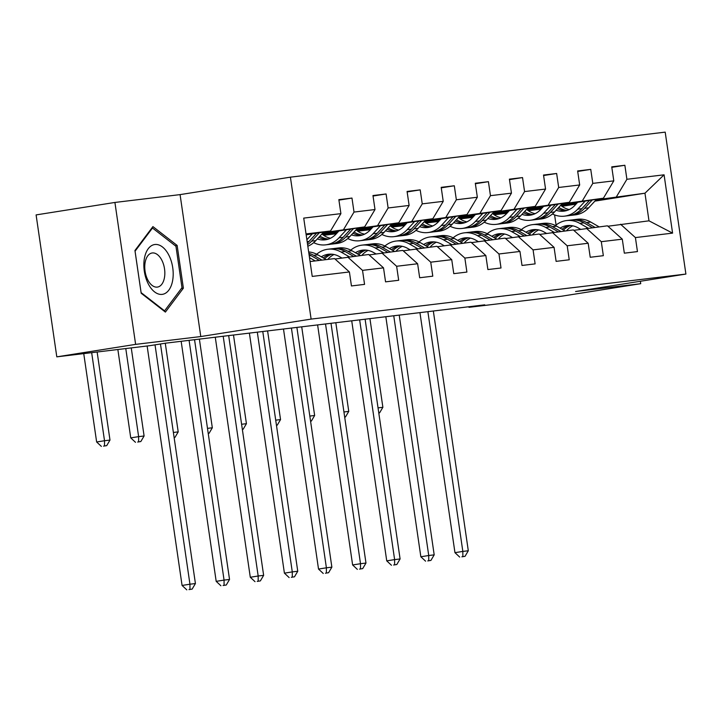 <?xml version="1.0" encoding="UTF-8"?>
<svg xmlns="http://www.w3.org/2000/svg" width="722" height="722" viewBox="0 0 722 722"><rect width="100%" height="100%" fill="white"/><g stroke="black" fill="none" stroke-linecap="round" stroke-linejoin="round"><path stroke-width="1.08" d="M114.915 202.449L135.619 344.376L200.779 336.551L180.076 194.615L114.915 202.449L36.1 214.912L56.803 356.848L149.734 345.685L165.5 343.185L484.742 304.837L468.984 307.328L561.915 296.164L640.721 283.692L640.369 281.273M180.076 194.615L290.406 177.161L665.197 132.135L685.9 274.062L311.119 319.097L290.406 177.161M310.063 261.545L334.557 258.602L349.403 271.95L351.443 285.948L364.565 284.378L362.525 270.371L383.517 267.853L385.557 281.851L398.679 280.28L396.631 266.274L417.623 263.756L419.672 277.753L432.785 276.174L430.745 262.176L451.737 259.658L453.777 273.656L466.899 272.077L464.86 258.079L485.852 255.552L487.892 269.559L501.014 267.979L498.965 253.982L519.957 251.455L522.006 265.461L535.119 263.882L533.08 249.884L554.072 247.357L556.111 261.364L569.234 259.785L567.194 245.787L588.177 243.26L590.226 257.267L603.339 255.687L601.3 241.69L622.292 239.162L624.331 253.169L637.454 251.59L635.414 237.583L672.588 233.125L664.078 174.814L644.963 193.207L596.038 199.859M349.403 271.95L312.229 276.418L303.727 218.107L340.901 213.64L338.853 199.642L351.975 198.063L338.925 200.129M664.078 174.814L626.904 179.282L624.864 165.275L611.742 166.854L613.79 180.861L592.798 183.379L590.749 169.381L577.636 170.952L579.676 184.958L558.684 187.476L556.644 173.479L543.522 175.049L545.561 189.056L524.569 191.574L522.529 177.576L509.407 179.146L511.456 193.153L490.464 195.671L488.415 181.673L475.302 183.244L477.341 197.25L456.349 199.768L454.309 185.771L441.187 187.35L443.227 201.348L422.244 203.866L420.195 189.868L407.073 191.447L409.121 205.445L388.129 207.972L386.089 193.965L372.967 195.545L375.007 209.542L354.015 212.069L351.975 198.063M383.517 267.853L368.662 254.505L335.026 259.027M323.149 232.646L364.637 226.879L322.283 233.585M347.679 257.023L362.525 270.371M354.015 212.069L343.645 229.406M375.007 209.542L364.637 226.879M417.623 263.756L402.777 250.408L369.141 254.929M322.093 234.108L338.41 231.527M357.264 228.549L398.752 222.782L356.397 229.488M322.933 234.776L337.544 232.466M381.785 252.926L396.631 266.274M388.129 207.972L377.759 225.309M409.121 205.445L398.752 222.782M451.737 259.658L436.891 246.301L403.246 250.832M323.501 235.192L337.003 233.053M356.208 230.011L372.516 227.43M391.369 224.452L432.857 218.685L390.512 225.39M336.344 233.757L323.646 235.291M357.047 230.679L371.649 228.369M415.899 248.828L430.745 262.176M422.244 203.866L411.865 221.212M443.227 201.348L432.857 218.685M485.852 255.552L470.997 242.204L437.361 246.734M357.616 231.094L371.117 228.955M390.313 225.914L406.63 223.333M425.484 220.354L466.972 214.587L424.617 221.284M370.458 229.659L357.76 231.193M391.162 226.582L405.764 224.271M450.005 244.731L464.86 258.079M456.349 199.768L445.979 217.114M477.341 197.25L466.972 214.587M519.957 251.455L505.111 238.107L471.475 242.628M391.721 226.988L405.222 224.858M424.428 221.816L440.736 219.235M459.598 216.257L501.077 210.49L458.732 217.187M404.573 225.562L391.865 227.087M425.267 222.484L439.878 220.174M484.119 240.634L498.965 253.982M490.464 195.671L480.094 213.008M511.456 193.153L501.077 210.49M554.072 247.357L539.226 234.009L505.581 238.531M425.836 222.89L439.337 220.761M458.542 217.719L474.85 215.138M493.704 212.16L535.192 206.393L492.837 213.089M438.678 221.464L425.98 222.99M459.382 218.387L473.984 216.077M518.234 236.536L533.08 249.884M524.569 191.574L514.199 208.911M545.561 189.056L535.192 206.393M588.177 243.26L573.331 229.912L539.695 234.433M459.95 218.793L473.442 216.663M492.648 213.622L508.965 211.041M527.818 208.062L569.306 202.295L526.952 208.992M472.793 217.367L460.085 218.892M493.496 214.29L508.098 211.979M552.339 232.439L567.194 245.787M558.684 187.476L548.314 204.813M579.676 184.958L569.306 202.295M622.292 239.162L607.446 225.815L573.809 230.336M494.056 214.696L507.557 212.566M526.762 209.524L543.07 206.943M561.924 203.956L603.412 198.198L561.066 204.895M506.907 213.27L494.2 214.795M527.601 210.192L542.213 207.882M586.454 228.332L601.3 241.69M592.798 183.379L582.419 200.716M613.79 180.861L603.412 198.198M672.588 233.125L648.988 220.824L607.915 226.239M528.17 210.598L541.671 208.459M560.877 205.427L577.185 202.846M541.013 209.172L528.314 210.698M562.032 206.321L576.012 204.109M594.865 201.131L644.963 193.207L648.988 220.824M620.568 224.235L635.414 237.583M626.904 179.282L616.534 196.619M135.619 344.376L56.803 356.848M200.779 336.551L311.119 319.097M685.9 274.062L575.56 291.526L640.721 283.692M468.894 306.733L468.984 307.328M556.075 225.029L554.595 214.912M306.164 234.83L330.523 230.977L306.029 233.928M340.901 213.64L330.523 230.977M624.864 165.275L611.814 167.342M542.096 207.999L527.719 210.273M507.981 212.106L493.613 214.371M590.749 169.381L577.708 171.439M473.867 216.203L459.499 218.477M556.644 173.479L543.594 175.536M439.761 220.3L425.384 222.575M522.529 177.576L509.479 179.634M405.647 224.398L391.279 226.672M488.415 181.673L475.374 183.74M371.541 228.495L357.164 230.769M454.309 185.771L441.259 187.837M337.427 232.592L323.059 234.867M420.195 189.868L407.145 191.935M386.089 193.965L373.039 196.032M141.178 293.249L165.392 312.084L183.379 288.177L177.143 245.435L152.92 226.6L134.942 250.507L141.178 293.249M175.247 245.733L177.143 245.435M181.393 288.493L183.379 288.177M572.799 225.824A24.62 20.261 -96.9 0 0 566.553 230.724M599.052 226.825L590.74 222.06A29.656 24.413 -96.9 0 0 577.555 219.244L573.403 219.741A29.656 24.413 -96.9 0 0 572.095 219.939M588.114 228.134L579.811 223.378A29.656 24.413 -96.9 0 0 566.626 220.553A29.656 24.413 -96.9 0 0 555.462 225.535M580.56 229.271L578.169 227.899A24.62 20.261 -96.9 0 0 567.221 225.562A24.62 20.261 -96.9 0 0 560.073 228.134M594.892 227.322L586.589 222.556A29.656 24.413 -96.9 0 0 573.403 219.741M563.458 230.074A24.62 20.261 83.1 0 1 570.66 225.499M566.626 220.553L570.777 220.057A29.656 24.413 83.1 0 1 583.963 222.872L592.275 227.638M569.315 225.445A24.62 20.261 -96.9 0 0 562.041 229.262M427.866 311.669L462.838 551.418L468.307 550.76L433.335 311.011M461.881 556.815L465.031 556.319L461.881 556.815M462.847 556.581L462.838 551.418L454.959 552.664L419.942 312.617M454.959 552.664L459.688 557.077M465.031 556.319L468.307 550.76M577.726 202.259L574.883 205.337A24.62 20.261 83.1 0 1 563.864 211.158A24.62 20.261 83.1 0 1 556.093 210.273M585.199 201.077L577.735 209.154A29.656 24.413 83.1 0 1 564.469 216.158A29.656 24.413 83.1 0 1 552.447 213.965M596.58 199.281L588.674 207.837A29.656 24.413 83.1 0 1 575.398 214.849L571.246 215.346A29.656 24.413 -96.9 0 0 584.513 208.342L592.257 199.958M569.225 209.579A24.62 20.261 83.1 0 1 560.705 205.283M589.522 200.391L581.887 208.658A29.656 24.413 83.1 0 1 568.62 215.661L564.469 216.158M557.628 208.622A24.62 20.261 -96.9 0 0 565.931 210.77M569.929 215.454A29.656 24.413 -96.9 0 0 571.246 215.346M567.212 210.4A24.62 20.261 83.1 0 1 558.738 207.413M378.048 407.876L382.877 407.298L369.935 318.628M378.788 412.984L379.601 412.849L378.788 412.948M379.601 412.849L382.877 407.298M162.161 294.377A25.198 14.305 81 0 0 172.738 267.736A25.198 14.305 81 0 0 154.887 244.505A25.198 14.305 81 0 0 144.31 271.147A25.198 14.305 81 0 0 162.161 294.377M157.288 287.103A17.256 9.792 81 0 0 157.495 287.076A17.256 9.792 81 0 0 164.499 268.683A17.256 9.792 81 0 0 152.306 252.962A17.256 9.792 81 0 0 152.098 252.989A17.256 9.792 81 0 0 145.095 271.382A17.256 9.792 81 0 0 157.288 287.103M135.059 251.193L152.486 228.026L175.951 246.274L181.989 287.69L164.571 310.857L141.106 292.609L135.059 251.193M151.764 228.143L152.486 228.026M163.939 310.956L164.571 310.857M538.693 229.921A24.62 20.261 -96.9 0 0 532.439 234.821M564.938 230.923L556.635 226.157A29.656 24.413 -96.9 0 0 543.449 223.342L539.289 223.838A29.656 24.413 -96.9 0 0 537.98 224.037M554.009 232.231L545.697 227.475A29.656 24.413 -96.9 0 0 532.511 224.65A29.656 24.413 -96.9 0 0 521.356 229.632M546.446 233.368L544.063 231.997A24.62 20.261 -96.9 0 0 533.116 229.659A24.62 20.261 -96.9 0 0 525.968 232.231M560.786 231.419L552.474 226.654A29.656 24.413 -96.9 0 0 539.289 223.838M529.343 234.172A24.62 20.261 83.1 0 1 536.545 229.596M532.511 224.65L536.663 224.154A29.656 24.413 83.1 0 1 549.857 226.97L558.16 231.735M535.21 229.542A24.62 20.261 -96.9 0 0 527.926 233.359M393.752 315.767L428.733 555.516L434.193 554.857L399.221 315.108M427.767 560.913L430.917 560.416L427.767 560.913M428.733 560.678L428.733 555.516L420.845 556.761L385.828 316.714M420.845 556.761L425.583 561.174M430.917 560.416L434.193 554.857M504.579 234.018A24.62 20.261 -96.9 0 0 498.333 238.928M530.832 235.02L522.52 230.255A29.656 24.413 -96.9 0 0 509.335 227.439L505.183 227.935A29.656 24.413 -96.9 0 0 503.875 228.134M519.894 236.329L511.591 231.572A29.656 24.413 -96.9 0 0 498.406 228.748A29.656 24.413 -96.9 0 0 487.242 233.729M512.34 237.466L509.949 236.094A24.62 20.261 -96.9 0 0 499.001 233.757A24.62 20.261 -96.9 0 0 491.853 236.329M526.672 235.516L518.369 230.76A29.656 24.413 -96.9 0 0 505.183 227.935M495.229 238.269A24.62 20.261 83.1 0 1 502.431 233.693M498.406 228.748L502.557 228.251A29.656 24.413 83.1 0 1 515.743 231.067L524.046 235.832M501.095 233.639A24.62 20.261 -96.9 0 0 493.821 237.457M359.646 319.864L394.618 559.613L400.087 558.954L365.106 319.205M393.652 565.01L396.811 564.514L393.652 565.01M394.618 564.775L394.618 559.613L386.739 560.859L351.722 320.812M386.739 560.859L391.468 565.272M396.811 564.514L400.087 558.954M543.612 206.357L540.769 209.434A24.62 20.261 83.1 0 1 529.749 215.255A24.62 20.261 83.1 0 1 521.988 214.371M551.085 205.174L543.621 213.252A29.656 24.413 83.1 0 1 530.354 220.255A29.656 24.413 83.1 0 1 518.333 218.062M562.465 203.378L554.559 211.934A29.656 24.413 83.1 0 1 541.292 218.946L537.132 219.443A29.656 24.413 -96.9 0 0 550.408 212.439L558.142 204.055M535.11 213.676A24.62 20.261 83.1 0 1 526.591 209.38M555.408 204.488L547.781 212.755A29.656 24.413 83.1 0 1 534.506 219.759L530.354 220.255M523.513 212.719A24.62 20.261 -96.9 0 0 531.816 214.876M535.814 219.56A29.656 24.413 -96.9 0 0 537.132 219.443M533.098 214.497A24.62 20.261 83.1 0 1 524.623 211.51M343.934 411.973L348.762 411.396L335.829 322.725M344.683 417.081L345.486 416.955L344.674 417.045M345.486 416.955L348.762 411.396M509.506 210.454L506.654 213.531A24.62 20.261 83.1 0 1 495.644 219.353A24.62 20.261 83.1 0 1 487.873 218.468M516.97 209.272L509.515 217.349A29.656 24.413 83.1 0 1 496.24 224.352A29.656 24.413 83.1 0 1 484.227 222.159M528.36 207.476L520.445 216.031A29.656 24.413 83.1 0 1 507.178 223.044L503.026 223.54A29.656 24.413 -96.9 0 0 516.293 216.537L524.028 208.162M500.996 217.773A24.62 20.261 83.1 0 1 492.485 213.477M521.302 208.586L513.667 216.853A29.656 24.413 83.1 0 1 500.4 223.856L496.24 224.352M489.399 216.817A24.62 20.261 -96.9 0 0 497.702 218.974M501.709 223.658A29.656 24.413 -96.9 0 0 503.026 223.54M498.992 218.595A24.62 20.261 83.1 0 1 490.518 215.607M309.819 416.071L314.648 415.493L301.715 326.822M310.568 421.179L311.372 421.052L310.559 421.143M311.372 421.052L314.648 415.493M470.464 238.116A24.62 20.261 -96.9 0 0 464.219 243.025M496.718 239.117L488.415 234.352A29.656 24.413 -96.9 0 0 475.22 231.536L471.069 232.033A29.656 24.413 -96.9 0 0 469.76 232.231M485.78 240.435L477.477 235.67A29.656 24.413 -96.9 0 0 464.291 232.845A29.656 24.413 -96.9 0 0 453.136 237.827M478.226 241.563L475.834 240.191A24.62 20.261 -96.9 0 0 464.896 237.854A24.62 20.261 -96.9 0 0 457.739 240.426M492.566 239.614L484.254 234.858A29.656 24.413 -96.9 0 0 471.069 232.033M461.123 242.366A24.62 20.261 83.1 0 1 468.325 237.8M464.291 232.845L468.443 232.349A29.656 24.413 83.1 0 1 481.628 235.173L489.94 239.93M466.981 237.737A24.62 20.261 -96.9 0 0 459.706 241.554M325.532 323.961L360.504 563.711L365.973 563.052L331.001 323.303M359.547 569.107L362.697 568.611L359.547 569.107M360.513 568.873L360.504 563.711L352.625 564.956L317.608 324.909M352.625 564.956L357.354 569.378M362.697 568.611L365.973 563.052M436.359 242.213A24.62 20.261 -96.9 0 0 430.104 247.123M462.603 243.215L454.3 238.45A29.656 24.413 -96.9 0 0 441.115 235.634L436.954 236.13A29.656 24.413 -96.9 0 0 435.655 236.338M451.674 244.532L443.362 239.767A29.656 24.413 -96.9 0 0 430.177 236.951A29.656 24.413 -96.9 0 0 419.022 241.924M444.111 245.66L441.729 244.289A24.62 20.261 -96.9 0 0 430.781 241.951A24.62 20.261 -96.9 0 0 423.633 244.523M458.452 243.711L450.149 238.955A29.656 24.413 -96.9 0 0 436.954 236.13M427.009 246.464A24.62 20.261 83.1 0 1 434.211 241.897M430.177 236.951L434.337 236.446A29.656 24.413 83.1 0 1 447.523 239.271L455.826 244.027M432.875 241.834A24.62 20.261 -96.9 0 0 425.592 245.651M291.417 328.059L326.398 567.808L331.867 567.149L296.886 327.4M325.432 573.205L328.582 572.708L325.432 573.205M326.398 572.97L326.398 567.808L318.519 569.053L283.493 329.015M318.519 569.053L323.248 573.476M328.582 572.708L331.867 567.149M402.244 246.31A24.62 20.261 -96.9 0 0 395.999 251.22M428.498 247.312L420.186 242.556A29.656 24.413 -96.9 0 0 407 239.731L402.849 240.227A29.656 24.413 -96.9 0 0 401.54 240.435M417.56 248.63L409.257 243.865A29.656 24.413 -96.9 0 0 396.071 241.049A29.656 24.413 -96.9 0 0 384.907 246.022M410.006 249.758L407.614 248.386A24.62 20.261 -96.9 0 0 396.667 246.049A24.62 20.261 -96.9 0 0 389.519 248.621M424.337 247.817L416.034 243.052A29.656 24.413 -96.9 0 0 402.849 240.227M392.903 250.561A24.62 20.261 83.1 0 1 400.096 245.994M396.071 241.049L400.223 240.543A29.656 24.413 83.1 0 1 413.408 243.368L421.72 248.124M398.761 245.931A24.62 20.261 -96.9 0 0 391.486 249.749M257.312 332.156L292.284 571.905L297.753 571.246L262.772 331.497M291.318 577.311L294.477 576.806L291.318 577.311M292.293 577.068L292.284 571.905L284.405 573.151L249.388 333.113M284.405 573.151L289.134 577.573M294.477 576.806L297.753 571.246M475.392 214.551L472.549 217.638A24.62 20.261 83.1 0 1 461.529 223.45A24.62 20.261 83.1 0 1 453.759 222.566M482.865 213.369L475.401 221.446A29.656 24.413 83.1 0 1 462.134 228.45A29.656 24.413 83.1 0 1 450.113 226.257M494.245 211.573L486.339 220.138A29.656 24.413 83.1 0 1 473.063 227.141L468.912 227.638A29.656 24.413 -96.9 0 0 482.179 220.634L489.922 212.259M466.89 221.871A24.62 20.261 83.1 0 1 458.371 217.575M487.188 212.692L479.561 220.95A29.656 24.413 83.1 0 1 466.286 227.953L462.134 228.45M455.293 220.914A24.62 20.261 -96.9 0 0 463.596 223.071M467.594 227.755A29.656 24.413 -96.9 0 0 468.912 227.638M464.878 222.692A24.62 20.261 83.1 0 1 456.403 219.705M275.714 420.168L280.542 419.59L267.6 330.92M276.454 425.276L277.266 425.15L276.454 425.249M277.266 425.15L280.542 419.59M441.277 218.649L438.435 221.735A24.62 20.261 83.1 0 1 427.424 227.547A24.62 20.261 83.1 0 1 419.653 226.663M448.75 217.466L441.295 225.544A29.656 24.413 83.1 0 1 428.02 232.547A29.656 24.413 83.1 0 1 415.998 230.354M460.131 215.67L452.225 224.235A29.656 24.413 83.1 0 1 438.958 231.239L434.797 231.735A29.656 24.413 -96.9 0 0 448.073 224.732L455.808 216.356M432.776 225.968A24.62 20.261 83.1 0 1 424.256 221.672M453.073 216.79L445.447 225.047A29.656 24.413 83.1 0 1 432.18 232.051L428.02 232.547M421.179 225.011A24.62 20.261 -96.9 0 0 429.482 227.168M433.48 231.852A29.656 24.413 -96.9 0 0 434.797 231.735M430.763 226.789A24.62 20.261 83.1 0 1 422.289 223.802M241.599 424.265L246.428 423.688L233.495 335.017M242.348 429.373L243.152 429.247L242.339 429.346M243.152 429.247L246.428 423.688M407.172 222.755L404.32 225.833A24.62 20.261 83.1 0 1 393.31 231.645A24.62 20.261 83.1 0 1 385.539 230.76M414.636 221.573L407.181 229.641A29.656 24.413 83.1 0 1 393.914 236.654A29.656 24.413 83.1 0 1 381.893 234.46M426.025 219.768L418.11 228.332A29.656 24.413 83.1 0 1 404.843 235.336L400.692 235.832A29.656 24.413 -96.9 0 0 413.959 228.829L421.693 220.454M398.661 230.065A24.62 20.261 83.1 0 1 390.151 225.778M418.968 220.887L411.332 229.145A29.656 24.413 83.1 0 1 398.066 236.148L393.914 236.654M387.064 229.109A24.62 20.261 -96.9 0 0 395.367 231.266M399.374 235.95A29.656 24.413 -96.9 0 0 400.692 235.832M396.658 230.887A24.62 20.261 83.1 0 1 388.183 227.908M207.485 428.363L212.322 427.785L199.38 339.114M208.234 433.471L209.037 433.344L208.234 433.444M209.037 433.344L212.322 427.785M373.057 226.852L370.215 229.93A24.62 20.261 83.1 0 1 359.195 235.742A24.62 20.261 83.1 0 1 351.433 234.858M380.53 225.67L373.066 233.738A29.656 24.413 83.1 0 1 359.8 240.751A29.656 24.413 83.1 0 1 347.778 238.558M391.911 223.865L384.005 232.43A29.656 24.413 83.1 0 1 370.729 239.433L366.577 239.93A29.656 24.413 -96.9 0 0 379.844 232.926L387.588 224.551M364.556 234.163A24.62 20.261 83.1 0 1 356.036 229.876M384.853 224.984L377.227 233.242A29.656 24.413 83.1 0 1 363.951 240.245L359.8 240.751M352.959 233.206A24.62 20.261 -96.9 0 0 361.262 235.363M365.26 240.047A29.656 24.413 -96.9 0 0 366.577 239.93M362.543 234.984A24.62 20.261 83.1 0 1 354.069 232.006M173.379 432.46L178.208 431.882L165.275 343.221M174.119 437.568L174.932 437.442L174.119 437.541M174.932 437.442L178.208 431.882M338.943 230.95L336.1 234.027A24.62 20.261 83.1 0 1 325.09 239.839A24.62 20.261 83.1 0 1 317.319 238.964M346.416 229.767L338.961 237.836A29.656 24.413 83.1 0 1 325.685 244.848A29.656 24.413 83.1 0 1 313.673 242.655M357.805 227.962L349.89 236.527A29.656 24.413 83.1 0 1 336.623 243.531L332.463 244.027A29.656 24.413 -96.9 0 0 345.739 237.024L353.473 228.648M330.441 238.269A24.62 20.261 83.1 0 1 321.931 233.973M350.748 229.082L343.112 237.339A29.656 24.413 83.1 0 1 329.846 244.343L325.685 244.848M318.844 237.303A24.62 20.261 -96.9 0 0 327.147 239.46M331.145 244.144A29.656 24.413 -96.9 0 0 332.463 244.027M328.438 239.081A24.62 20.261 83.1 0 1 319.963 236.103M125.781 348.564L138.633 436.639L144.093 435.98L131.251 347.905M137.667 442.035L140.817 441.539L137.667 442.035M138.633 441.801L138.633 436.639L130.745 437.884L117.857 349.511M130.745 437.884L135.483 442.306M140.817 441.539L144.093 435.98M368.139 250.408A24.62 20.261 -96.9 0 0 361.884 255.317M394.383 251.409L386.08 246.653A29.656 24.413 -96.9 0 0 372.886 243.828L368.734 244.334A29.656 24.413 -96.9 0 0 367.426 244.532M383.454 252.727L375.142 247.962A29.656 24.413 -96.9 0 0 361.957 245.146A29.656 24.413 -96.9 0 0 350.802 250.119M375.891 253.855L373.509 252.492A24.62 20.261 -96.9 0 0 362.561 250.146A24.62 20.261 -96.9 0 0 355.414 252.718M390.232 251.915L381.92 247.15A29.656 24.413 -96.9 0 0 368.734 244.334M358.789 254.658A24.62 20.261 83.1 0 1 365.991 250.092M361.957 245.146L366.108 244.641A29.656 24.413 83.1 0 1 379.303 247.465L387.606 252.231M364.655 250.029A24.62 20.261 -96.9 0 0 357.372 253.846M223.197 336.253L258.178 576.003L263.638 575.353L228.666 335.595M257.212 581.409L260.362 580.903L257.212 581.409M258.178 581.174L258.178 576.003L250.29 577.257L215.273 337.21M250.29 577.257L255.028 581.67M260.362 580.903L263.638 575.353M334.024 254.505A24.62 20.261 -96.9 0 0 327.77 259.415M360.269 255.507L351.966 250.751A29.656 24.413 -96.9 0 0 338.78 247.926L334.62 248.431A29.656 24.413 -96.9 0 0 333.32 248.63M349.34 256.824L341.037 252.059A29.656 24.413 -96.9 0 0 327.842 249.243A29.656 24.413 -96.9 0 0 316.687 254.216M341.786 257.953L339.394 256.59A24.62 20.261 -96.9 0 0 328.447 254.243A24.62 20.261 -96.9 0 0 321.299 256.824M356.117 256.012L347.814 251.247A29.656 24.413 -96.9 0 0 334.62 248.431M324.674 258.756A24.62 20.261 83.1 0 1 331.876 254.189M327.842 249.243L332.003 248.747A29.656 24.413 83.1 0 1 345.188 251.563L353.491 256.328M330.541 254.126A24.62 20.261 -96.9 0 0 323.257 257.944M189.083 340.351L224.064 580.1L229.533 579.45L194.552 339.701M223.098 585.506L226.257 585.01L223.098 585.506M224.064 585.271L224.064 580.1L216.185 581.354L181.159 341.307M216.185 581.354L220.914 585.768M226.257 585.01L229.533 579.45M326.163 259.604L317.851 254.848A29.656 24.413 -96.9 0 0 308.664 251.942M315.225 260.922L309.494 257.637M322.003 260.11L313.7 255.344A29.656 24.413 -96.9 0 0 308.854 253.26M309.052 254.622A29.656 24.413 83.1 0 1 311.074 255.66L319.386 260.425M155.031 344.845L189.949 584.206L195.418 583.547L160.474 343.979M188.993 589.603L192.142 589.107L188.993 589.603M189.958 589.369L189.949 584.206L182.07 585.452L147.135 345.991M182.07 585.452L186.799 589.865M192.142 589.107L195.418 583.547M312.31 233.865L306.877 239.74M323.691 232.06L315.785 240.625A29.656 24.413 83.1 0 1 307.825 246.238M316.633 233.179L308.998 241.437A29.656 24.413 83.1 0 1 307.364 243.052M307.59 244.614A29.656 24.413 -96.9 0 0 311.624 241.121L319.368 232.746M91.667 352.661L104.519 440.736L109.988 440.077L97.136 352.002M103.553 446.133L106.712 445.636L103.553 446.133M104.519 445.898L104.519 440.736L96.64 441.981L83.743 353.609M96.64 441.981L101.369 446.404M106.712 445.636L109.988 440.077M586.589 222.556L590.74 222.06M579.811 223.378L583.963 222.872M581.887 208.658L577.735 209.154M588.674 207.837L584.513 208.342M552.474 226.654L556.635 226.157M545.697 227.475L549.857 226.97M518.369 230.76L522.52 230.255M511.591 231.572L515.743 231.067M547.781 212.755L543.621 213.252M554.559 211.934L550.408 212.439M513.667 216.853L509.515 217.349M520.445 216.031L516.293 216.537M484.254 234.858L488.415 234.352M477.477 235.67L481.628 235.173M450.149 238.955L454.3 238.45M443.362 239.767L447.523 239.271M416.034 243.052L420.186 242.556M409.257 243.865L413.408 243.368M479.561 220.95L475.401 221.446M486.339 220.138L482.179 220.634M445.447 225.047L441.295 225.544M452.225 224.235L448.073 224.732M411.332 229.145L407.181 229.641M418.11 228.332L413.959 228.829M377.227 233.242L373.066 233.738M384.005 232.43L379.844 232.926M343.112 237.339L338.961 237.836M349.89 236.527L345.739 237.024M381.92 247.15L386.08 246.653M375.142 247.962L379.303 247.465M347.814 251.247L351.966 250.751M341.037 252.059L345.188 251.563M313.7 255.344L317.851 254.848M309.233 255.886L311.074 255.66M308.998 241.437L307.157 241.662M315.785 240.625L311.624 241.121"/></g></svg>
